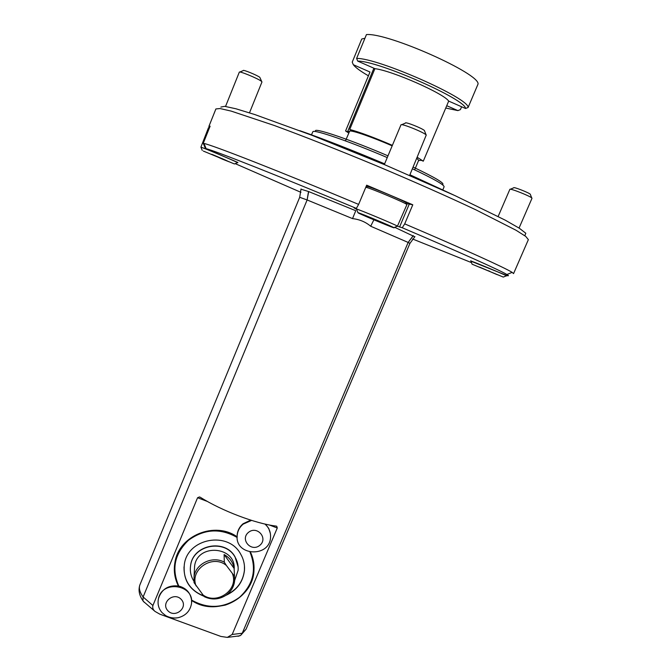 <?xml version="1.0" encoding="UTF-8"?>
<svg xmlns="http://www.w3.org/2000/svg" width="671" height="671" viewBox="0 0 671 671"><rect width="100%" height="100%" fill="white"/><g stroke="black" fill="none" stroke-linecap="round" stroke-linejoin="round"><path stroke-width="1.01" d="M301.036 189.214L308.694 191.579L355.773 210.719L352.527 218.603L307.117 199.958L143.108 596.989L152.913 605.51C152.359 607.859 153.063 609.83 155.026 611.424L159.891 614.2L220.902 636.443L227.326 637.391L232.183 634.456L277.274 528.002L269.256 524.957M373.881 219.82L370.694 226.236C365.594 221.95 359.539 219.409 352.527 218.603M394.691 227.31L414.737 236.771M413.235 235.638L408.153 242.432L242.248 633.248L246.072 629.188L240.839 635.211L242.248 633.248L232.183 634.456M207.49 501.497L197.576 497.731L152.913 605.51M197.576 497.731L199.488 496.943L200.444 497.354C221.74 510.799 255.903 523.732 275.974 526.056L276.754 526.299L277.274 528.002M174.485 565.502L175.039 561.761C179.325 535.349 215.03 521.032 237.131 536.808M250.568 552.241L253.856 564.118M144.282 602.365L142.931 600.721L143.108 596.989C139.669 592.107 138.62 588.022 139.954 584.726L299.694 197.291L301.019 188.945M238.096 636.318L240.839 635.211M409.645 175.391L426.253 135.03C424.164 132.372 400.864 123.036 400.956 124.881L384.324 164.571M401.652 124.714L405.435 123.103C404.512 121.266 422.805 128.496 424.5 130.635M356.586 207.993L356.494 209.016C359.203 209.545 395.169 224.567 397.458 226.135L406.878 204.663C408.589 204.143 370.065 187.846 365.787 187.284M397.71 226.337L402.256 227.754L404.705 223.871L412.782 204.789L366.668 185.188L358.633 204.403C279.547 171.298 212.464 145.087 203.992 143.468L203.246 143.3L205.452 148.517L237.87 162.466M358.239 212.95C363.045 215.492 398.146 229.977 393.869 227.654C391.789 226.303 360.335 213.16 357.92 212.632L358.239 212.95M367.23 216.398L378.687 221.673L387.352 225.087L384.6 223.653L368.161 216.767M377.899 220.767L378.687 221.673L379.601 221.489M378.889 221.187L378.687 221.673M405.896 202.894C411.071 203.749 369.864 186.244 367.247 186.496M531.918 198.39L531.935 198.163C531.281 196.511 509.725 187.93 509.851 189.365L498.15 216.448M510.287 189.264L513.743 187.813C512.996 186.412 529.83 193.038 530.392 194.372M470.765 260.709L470.841 261.011C472.728 261.338 504.793 274.657 506.429 275.798L506.269 275.856M472.065 264.189L503.292 277.073L472.065 264.189M479.505 267.1L497.219 274.682L480.042 267.31M488.463 270.749L489.755 271.285M249.486 112.82L261.967 81.954L261.296 81.191C257.781 78.432 239.144 70.765 239.312 72.158L225.54 106.446M239.79 72.049L243.254 70.589C242.491 69.214 257.043 75.135 259.811 77.324L261.707 81.526M209.419 127.909L208.463 127.758L200.906 147.167C203.019 147.57 235.898 161.426 237.584 162.625L237.752 162.759M203.355 151.067L234.431 163.959L203.355 151.067M211.717 154.271L222.369 159.144L228.92 161.728L224.944 159.841L212.64 154.649M221.757 158.465L222.957 158.977M402.256 227.754C459.954 252.313 500.231 270.43 506.915 274.506C508.937 275.706 508.903 276.041 506.823 275.513L470.866 261.145M366.047 186.672L366.643 186.983M406.114 203.456L412.782 204.789M358.633 204.403L356.36 208.396L354.103 207.951L356.595 209.285M203.246 143.3L210.115 126.173L208.874 126.458L209.511 127.515M235.194 163.64L300.952 192.334M506.915 274.506L512.141 272.367L513.558 273.6L528.362 239.648L525.754 236.427L516.1 230.287L475.63 209.713C447.842 196.611 412.875 181.12 375.802 165.527C338.662 150.078 303.074 136.054 274.238 125.469L231.176 111.101L220.021 108.534L215.894 108.945L208.874 126.458M512.141 272.367C505.557 268.081 464.215 249.26 404.705 223.871M525.024 235.211L525.812 233.248L519.287 228.215L505.129 220.105L455.248 195.739L385.146 164.915L312.141 135.374L254.77 114.54L235.982 108.786L224.701 106.337L220.893 107.05M356.36 208.396C279.631 176.288 214.569 150.606 206.14 148.685L205.452 148.517M412.59 239.002L471.47 262.604M453.898 195.118L409.914 174.754M384.634 163.841C351.881 150.044 323.632 138.998 299.887 130.694M468.098 107.477L478.046 84.043C479.941 73.6 387.872 32.602 366.45 34.573L356.611 58.436C377.471 57.731 469.432 98.343 468.098 107.477L465.515 108.484L448.689 101.095C443.867 93.495 392.2 70.723 374.913 68.66L357.71 61.095L356.611 58.436M465.515 108.484C466.093 99.551 378.268 60.801 357.71 61.095M448.689 101.095L423.292 161.174L417.27 157.316M392.384 145.355C374.15 137.521 359.924 132.221 349.717 129.461L374.913 68.66M348.719 132.992L345.582 130.954L369.989 72.023L353.307 64.701L352.233 62.118L361.761 39.002L364.915 38.281M445.754 108.031L457.89 110.606L460.398 109.625L461.606 106.773M353.307 64.701C355.387 67.469 360.419 71.176 368.413 75.815M446.735 105.708L457.89 110.606M392.166 145.859C372.648 137.253 351.562 129.981 349.675 131.105L345.448 140.885M414.653 169.838L418.679 160.294L416.85 158.314M423.292 161.174L421.296 160.31L418.57 160.554M345.582 130.954L347.553 131.801L351.747 130.342L349.717 129.461M347.553 131.801L373.898 68.216M225.674 595.462C236.779 590.446 243.036 582.109 244.454 570.451C244.873 564.571 243.581 559.086 240.595 553.978C228.333 530.836 187.855 538.067 184.374 564.126C182.772 579.476 189.272 590.17 203.875 596.217M184.005 566.92C183.82 580.532 190.136 590.111 202.961 595.647L203.556 595.856M226.572 594.833C237.148 589.692 243.103 581.48 244.437 570.216L244.445 565.98M191.554 602.441L191.537 600.05C190.463 592.753 186.219 588.09 178.788 586.043C168.413 584.86 161.636 589.046 158.457 598.582L158.205 600.067M167.809 610.677C175.106 618.763 188.702 607.448 181.287 599.455C173.999 591.336 160.361 602.701 167.809 610.677M162.122 612.715L165.729 615.651C169.662 617.924 173.898 618.587 178.436 617.639C185.573 615.684 189.885 611.239 191.369 604.311C195.412 584.676 161.828 579.283 158.381 599.094C157.417 604.219 158.658 608.756 162.122 612.715M248.463 532.388C239.748 539.45 251.239 552.501 259.811 545.338C268.517 538.318 257.077 525.208 248.463 532.388M251.591 520.402L243.145 524.143C239.681 527.087 237.702 530.753 237.198 535.148C234.405 556.427 270.572 557.945 270.564 536.607C270.631 531.575 268.736 527.381 264.894 524.034M270.346 533.411L268.71 528.379L265.456 524.16M250.728 520.126L243.112 523.724C239.656 526.66 237.677 530.325 237.173 534.712L237.148 537.479C220.499 527.934 204.294 528.857 188.534 540.239C174.603 553.617 171.348 568.891 178.788 586.043M226.353 565.435L234.506 576.28L234.624 580.876C233.902 586.907 230.975 591.73 225.85 595.353C218.863 599.681 211.675 600.117 204.294 596.67L194.028 582.629L194.062 576.649C195.756 563.59 212.606 555.538 224.307 562.181L226.353 565.435C212.657 553.869 189.448 569.553 196.058 585.892M202.239 594.355C215.945 605.77 238.951 590.245 232.501 573.923M234.104 568.387C233.022 562.273 229.692 557.66 224.114 554.556L234.104 568.387L234.506 576.28M224.114 554.556L224.307 562.181M194.38 570.258L194.598 566.089C197.408 542.948 236.326 546.261 234.154 569.352M234.665 580.432L238.096 570.367C238.482 565.636 237.467 561.216 235.06 557.106C225.297 538.746 193.173 544.676 190.639 565.376C189.742 571.021 190.807 576.263 193.852 581.103M190.363 567.674L190.648 565.15C193.181 544.458 225.288 538.528 235.043 556.888L238.13 566.936M308.694 191.579L307.117 199.958L308.509 191.512M307.117 199.958L299.694 197.291M413.336 235.689L408.153 242.432L370.694 226.236M414.938 236.595L409.922 243.397L408.153 242.432M409.167 204.311L399.547 227.041M387.251 157.584C350.522 141.824 315.018 129.578 312.938 131.591L311.461 134.821M442.843 189.776L444.101 186.806C444.252 184.827 433.692 178.821 412.43 168.798M315.429 130.551C317.542 128.555 352.25 140.491 387.981 155.84M413.151 167.087C435.815 177.882 445.561 183.753 442.382 184.676M237.131 536.892C215.022 521.115 179.316 535.441 175.03 561.862C173.42 570.3 174.544 578.335 178.402 585.968C174.544 578.335 173.42 570.3 175.03 561.862L175.039 561.761M253.982 570.182C253.026 584.399 243.833 598.884 225.221 605.116C206.299 608.966 201.401 605.208 191.562 600.386C215.5 617.135 253.353 598.817 253.982 570.182C254.343 563.917 253.193 557.937 250.526 552.233M191.537 600.05C208.018 609.302 224.022 608.387 239.539 597.307C253.412 584.349 256.901 569.293 250.006 552.132M409.922 243.397L246.072 629.188M155.026 611.424L143.175 601.216M142.931 600.721C139.14 595.269 138.142 589.943 139.954 584.726M239.958 635.806L227.326 637.391M199.488 496.943L200.193 497.211M276.2 526.089L276.754 526.299M424.609 131.071L426.11 134.888M393.869 227.654L397.458 226.135M357.92 212.632L356.494 209.016M530.375 194.548L531.742 197.953M519.052 228.073L531.977 198.331M506.588 275.915L506.773 275.487M503.292 277.073L506.429 275.798M472.065 264.089L470.841 261.011M234.431 163.959L237.584 162.625M202.239 150.405L200.906 147.167M209.587 127.482L208.899 127.775M206.14 148.685L203.992 143.468M165.729 615.651C169.704 617.823 173.94 618.494 178.436 617.639M158.457 598.582L158.381 599.094M237.173 534.712L237.198 535.148M194.062 576.649L194.598 566.089"/></g></svg>
